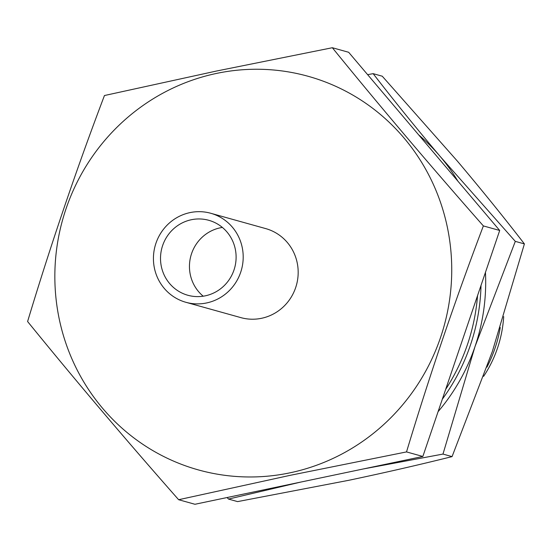 <?xml version="1.0" encoding="UTF-8"?>
<svg xmlns="http://www.w3.org/2000/svg" width="552" height="552" viewBox="0 0 552 552"><rect width="100%" height="100%" fill="white"/><g stroke="black" fill="none" stroke-linecap="round" stroke-linejoin="round"><path stroke-width="0.83" d="M442.304 399.241A195.194 189.143 -74.4 0 0 481.013 285.398M437.08 156.595A195.194 189.143 -74.4 0 0 433.568 152.455M477.556 295.575A195.194 189.143 105.6 0 1 445.65 389.408M206.607 302.951A46.216 44.781 105.6 0 1 185.9 302.296A46.216 44.781 105.6 0 1 153.477 256.356A46.216 44.781 105.6 0 1 190.026 212.603A46.216 44.781 105.6 0 1 210.733 213.265A46.216 44.781 105.6 0 1 243.149 259.205A46.216 44.781 105.6 0 1 206.607 302.951M185.9 302.296L240.879 317.628A46.216 44.781 -74.4 0 0 261.579 318.283A46.216 44.781 -74.4 0 0 298.128 274.537A46.216 44.781 -74.4 0 0 265.705 228.597L210.733 213.265M203.191 296.196A38.916 37.708 105.6 0 1 190.647 256.777A38.916 37.708 105.6 0 1 220.269 227.81A38.916 37.708 105.6 0 1 222.373 227.431M191.33 219.737A38.916 37.708 105.6 0 1 208.766 220.296A38.916 37.708 105.6 0 1 236.07 258.978A38.916 37.708 105.6 0 1 205.296 295.824A38.916 37.708 105.6 0 1 187.859 295.265A38.916 37.708 105.6 0 1 160.556 256.577A38.916 37.708 105.6 0 1 191.33 219.737M363.368 468.945L442.98 454.075L475.01 346.573L515.306 241.376L440.103 156.368C415.98 127.809 393.666 100.243 373.159 73.664L382.253 76.204L457.463 161.212C481.585 189.771 503.893 217.336 524.4 243.908L492.37 351.417L452.067 456.614C419.548 464.736 385.179 472.615 348.961 480.261L237.588 501.609L228.5 499.07L300.667 482.096M289.945 472.829A204.316 197.982 105.6 0 1 58.257 314.026A204.316 197.982 105.6 0 1 216.639 73.395A204.316 197.982 105.6 0 1 448.327 232.199A204.316 197.982 105.6 0 1 289.945 472.829M104.452 95.53L216.356 71.063L332.338 47.727C379.997 106.377 430.339 165.772 483.373 225.92C455.069 300.502 429.449 375.836 406.52 451.916L290.538 475.251L178.634 499.719C125.608 439.571 75.258 380.176 27.6 321.526C50.536 245.447 76.148 170.119 104.452 95.53M503.693 316.606A117.721 114.078 105.6 0 1 483.628 376.34M500.257 327.502A129.472 125.463 105.6 0 1 486.905 367.17M178.634 499.719L194.959 504.273L422.846 456.469L499.698 230.474L348.664 52.281L332.338 47.727M406.52 451.916L422.846 456.469M483.373 225.92L499.698 230.474M227.086 497.531L228.5 499.07M373.159 73.664L367.625 74.651M457.849 181.097A194.587 188.556 -74.4 0 0 440.103 156.368A194.587 188.556 -74.4 0 0 418.706 134.916M438.074 411.682A194.587 188.556 -74.4 0 0 475.01 346.573A194.587 188.556 -74.4 0 0 485.456 272.35M524.4 243.908L515.306 241.376M452.067 456.614L442.98 454.075"/></g></svg>
